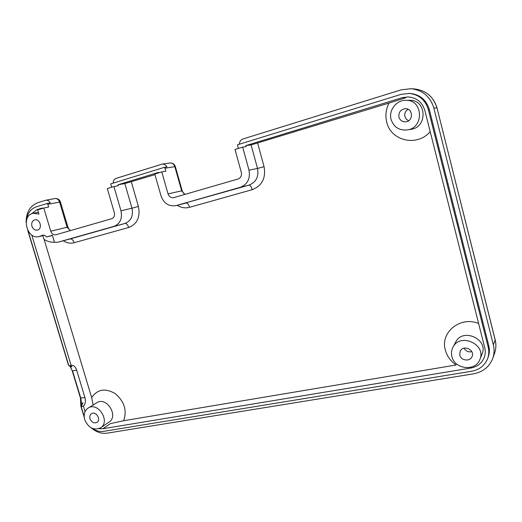 <?xml version="1.0" encoding="UTF-8"?>
<svg xmlns="http://www.w3.org/2000/svg" width="522" height="522" viewBox="0 0 522 522"><rect width="100%" height="100%" fill="white"/><g stroke="black" fill="none" stroke-linecap="round" stroke-linejoin="round"><path stroke-width="0.78" d="M43.346 235.161L42.367 235.252C43.926 234.946 45.303 235.52 46.497 236.968L52.435 235.468M31.738 234.959L71.109 365.387L71.501 365.269C73.726 365.08 75.436 366.685 76.63 370.072L84.91 397.555C85.849 401.392 85.347 404.243 83.403 406.123L81.164 406.521L83.024 402.958L81.484 403.238L80.825 406.038L80.46 398.077L72.206 370.724L70.131 366.49M84.186 417.117L80.825 406.038M91.376 427.942C96.302 432.17 101.542 433.912 107.101 433.169L473.5 373.837C482.961 372.016 489.388 366.836 492.781 358.314C494.288 353.955 494.478 349.472 493.355 344.866L433.841 108.054C430.311 96.622 422.689 90.169 410.971 88.701L401.209 89.83L242.932 138.989C240.681 139.863 239.507 141.599 239.422 144.202M92.401 428.418C96.068 430.931 99.832 431.903 103.682 431.348L471.744 371.227C479.45 369.739 484.742 365.55 487.607 358.653C488.957 354.947 489.153 351.117 488.187 347.169L428.288 109.463L429.267 109.411C426.246 99.741 419.753 94.404 409.79 93.399L401.229 94.312L237.458 144.803L238.358 148.437M429.267 109.411L488.775 345.668C489.727 349.59 489.538 353.401 488.187 357.087L487.607 358.653M68.317 364.663L27.712 230.267M31.927 226.215C31.248 222.914 32.207 220.793 34.811 219.847C40.148 218.431 42.83 229.093 37.401 230.098C34.863 230.398 33.043 229.106 31.927 226.215M120.974 210.803L131.962 208.2L124.836 183.561L118.057 184.775L118.337 185.741L113.92 186.537L120.974 210.803C122.52 218.62 120.151 223.821 113.868 226.404L58.072 242.182L54.51 242.384L52.376 235.272L46.497 236.968M113.92 186.537L107.297 188.566L114.344 212.728C114.944 215.723 114.037 217.726 111.623 218.731L55.867 234.769C53.492 235.089 51.782 233.902 50.745 231.22L43.796 208.01L37.708 209.877L38.961 214.046L33.336 213.27C20.573 215.345 26.916 240.192 39.228 236.557L41.466 235.624M242.658 147.119L248.994 170.192L257.529 168.436L251.095 144.927L245.816 145.618L246.103 146.656L242.658 147.119L234.998 149.468L241.327 172.436C241.901 175.679 240.799 177.871 237.999 179.02L173.663 197.642C170.975 197.982 169.102 196.729 168.038 193.877L161.774 171.888L165.852 171.203L164.632 167.262L166.936 166.896C165.813 164.867 164.221 163.947 162.166 164.123L116.132 178.374C114.188 179.137 113.215 180.716 113.215 183.111M118.057 184.775L158.623 172.338L158.753 172.808M248.994 170.192C250.482 178.661 247.578 184.364 240.29 187.307L175.855 205.642C168.795 206.653 163.849 203.417 161.03 195.933L154.773 174.028L161.774 171.888M164.632 167.262L110.723 183.881L111.61 187.248M43.796 208.01L48.663 207.051L47.482 203.384L50.229 202.856C49.146 200.905 47.672 200.03 45.812 200.239L54.882 198.569C57.081 198.393 58.647 199.541 59.58 202.027L67.084 227.24L50.745 231.22M41.466 208.722L37.075 209.596L42.334 207.984L42.465 208.422M124.836 183.561L154.956 174.655M54.445 242.182C50.869 242.443 47.43 241.529 44.116 239.435L42.745 235.683M44.116 239.435L91.676 397.653C97.379 389.171 105.242 387.839 115.277 393.66C124.38 401.503 127.172 410.527 123.649 420.732L456.156 364.989C450.63 361.198 447.028 356.232 445.351 350.092C439.968 332.501 460.221 315.797 478.622 323.496M251.095 144.927L389.027 103.075L405.64 97.79L402.097 97.718L245.816 145.618M26.505 220.258C27.385 213.367 30.635 208.898 36.246 206.843L47.482 203.384M28.142 231.044L68.871 365.85L71.109 365.387M37.075 209.596L31.235 214.013M69.419 365.739L70.522 366.933L72.056 366.614L69.707 365.681M26.126 222.385C26.093 212.35 30.028 205.772 37.943 202.66L45.812 200.239M408.543 120.758L406.24 119.14L404.922 116.621C404.348 113.509 405.398 111.069 408.087 109.3M398.952 117.13C398.436 112.4 400.504 109.594 405.163 108.713C413.163 108.054 413.672 121.228 405.698 121.796C402.292 121.926 400.041 120.373 398.952 117.13M471.816 351.697C468.378 352.357 465.787 351.182 464.058 348.187M459.784 355.123L460.169 351.241C463.177 344.37 475.327 349.844 472.018 356.617C470.035 361.87 460.913 360.728 459.784 355.123M89.999 418.788C89.432 416.543 89.921 414.846 91.474 413.705C95.813 410.644 101.536 419.675 96.961 422.389C93.953 423.61 91.631 422.409 89.999 418.788M98.932 428.673L102.899 428.738L470.929 368.03C477.323 366.79 481.747 363.325 484.181 357.635C485.388 354.458 485.577 351.169 484.749 347.769L424.849 110.481C422.226 102.142 416.602 97.621 407.989 96.909L402.097 97.718M123.649 420.732L110.403 423.629L102.899 428.738M83.403 406.123L85.06 411.61M93.131 405L91.676 397.653M451.895 356.487C451.106 353.25 451.452 350.197 452.939 347.306C459.928 332.325 486.745 344.285 479.848 359.521C475.581 371.808 454.479 369.341 451.895 356.487M391.089 119.473C388.44 110.383 396.361 99.97 405.875 100.315C423.283 99.643 424.301 128.027 407.075 129.958C399.03 130.591 393.705 127.094 391.089 119.473M84.695 419.701C83.396 414.553 84.538 410.683 88.12 408.1C97.947 401.294 110.84 421.626 100.602 427.825C93.738 430.663 88.44 427.962 84.695 419.701M81.164 406.521L84.14 416.38M428.288 109.463C425.247 99.728 418.716 94.358 408.7 93.347M76.63 370.072L72.551 370.894L80.832 398.312L81.484 403.238M72.206 370.724L70.522 366.933M184.938 194.38L181.669 190.843L168.038 193.877M175.353 166.635C174.387 164.025 172.521 162.812 169.767 162.994C172.201 162.851 173.891 164.071 174.824 166.655L175.353 166.635L182.178 190.758L181.669 190.843L174.824 166.655L165.004 168.228M47.835 204.278L60.415 201.936C59.43 199.43 57.583 198.314 54.882 198.569M63.273 240.786C66.803 243.05 70.411 243.696 74.104 242.743L128.68 227.475C127.72 224.695 126.474 223.357 124.941 223.455L113.868 226.404M430.187 131.609C417.319 147.158 390.743 140.986 386.717 122.07C385.138 115.545 385.902 109.215 389.027 103.075M177.199 205.303C181.167 207.763 185.303 208.428 189.597 207.306L252.224 189.682C262.083 185.747 266.031 178.08 264.067 166.688L257.672 143.243M128.68 227.475C137.221 224.003 140.464 217.002 138.415 206.458L131.329 181.878M493.355 344.866L495.169 339.972L437.005 107.93C433.56 96.74 426.063 90.417 414.52 88.962C426.011 90.404 433.482 96.72 436.934 107.917L433.841 108.054M494.602 353.159C496.102 348.807 496.298 344.344 495.182 339.776L495.169 339.972C496.265 344.487 496.076 348.885 494.602 353.159L492.781 358.314M471.307 367.136L470.929 368.03M452.939 347.306L455.68 342.145C462.538 327.444 488.807 339.104 482.041 354.053L479.848 359.521M405.875 100.315L409.737 100.335C426.794 99.676 427.772 127.446 410.892 129.339L407.075 129.958M88.12 408.1L96.7 402.788C106.423 396.061 119.094 416.034 108.974 422.161L100.602 427.825M488.187 347.169L488.775 345.668M240.29 187.307L248.974 185.134C256.113 182.256 258.964 176.69 257.529 168.436L264.067 166.688M176.129 205.57L248.974 185.134C250.195 185.153 251.278 186.674 252.224 189.682M189.597 207.306C188.644 204.415 187.476 202.986 186.086 203.025L175.855 205.642M60.415 201.936L67.893 227.07L67.084 227.24L70.261 230.633M58.183 242.149L69.948 238.998M138.415 206.458L131.962 208.2C133.462 215.834 131.12 220.923 124.941 223.455L70.176 238.939C71.827 238.789 73.139 240.061 74.104 242.743M84.91 397.555L80.46 398.077M38.413 212.239L33.336 213.27M44.22 235.318L39.228 236.557M414.52 88.962L410.971 88.701M169.767 162.994L162.166 164.123M182.178 190.758C183.509 193.323 184.507 194.504 185.173 194.315M495.182 339.776L437.005 107.93M67.893 227.07C69.876 231.187 69.896 229.706 70.653 230.515M58.072 242.182L70.065 238.972"/></g></svg>
